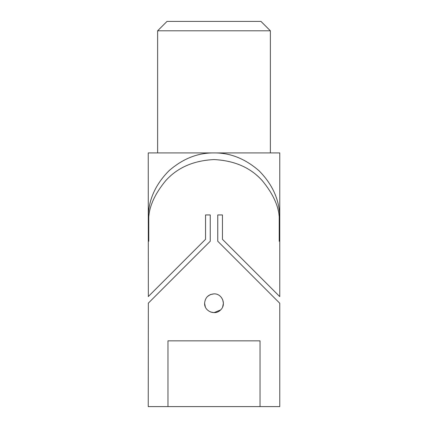 <?xml version="1.0" encoding="UTF-8"?>
<svg xmlns="http://www.w3.org/2000/svg" width="428" height="428" viewBox="0 0 428 428"><rect width="100%" height="100%" fill="white"/><g stroke="black" fill="none" stroke-linecap="round" stroke-linejoin="round"><path stroke-width="0.64" d="M279.768 296.609L279.768 152.93L148.232 152.93L148.339 296.502M148.339 241.248L148.339 214.942C149.072 198.752 155.91 184.067 168.846 170.884C182.745 158.724 197.795 152.737 214 152.93C230.205 152.737 245.255 158.724 259.154 170.884C272.09 184.067 278.928 198.752 279.661 214.942L279.661 241.248L279.222 241.248L279.222 216.884C278.43 205.563 272.834 193.558 262.439 180.857C250.712 167.674 234.565 160.58 214 159.574C193.435 160.58 177.288 167.674 165.561 180.857C155.166 193.558 149.57 205.563 148.778 216.884L148.778 241.248L148.339 241.248L148.778 241.248M203.6 241.248L148.232 296.609L205.547 239.3L205.547 214.942L210.244 214.942L210.244 241.248L148.232 303.254L210.244 241.248M148.339 303.147L148.232 406.6L167.974 406.6L167.974 340.832L260.026 340.832L260.026 406.6L279.768 406.6L279.768 303.254M217.756 241.248L279.768 303.254L217.756 241.248L279.768 303.254L217.756 241.248L217.756 214.942L222.453 214.942L222.453 239.3L279.768 296.609L224.4 241.248M204.605 303.249C205.167 297.54 208.297 294.411 214 293.859C222.057 293.431 226.631 304.517 220.639 309.904C215.241 315.885 204.177 311.3 204.605 303.249M205.322 306.86L204.605 303.275C204.177 311.327 215.279 315.88 220.65 309.888C226.433 304.672 222.351 293.918 214.546 293.875M214 293.859L210.426 294.566L214 293.859M210.362 294.592L207.393 296.572M279.661 214.942L278.938 214.942M279.222 241.248L279.661 241.248M148.339 214.942L149.062 214.942M210.389 311.926L213.936 312.649M214.043 312.649L220.575 309.963M222.651 306.919L223.395 303.318M223.395 303.163L222.678 299.654M220.639 309.904L214.032 312.649M205.312 306.833L204.611 303.607M167.974 406.6L260.026 406.6M157.627 152.93L157.627 30.795L270.373 30.795L260.973 21.4L167.027 21.4L157.627 30.795M270.373 152.93L270.373 30.795"/></g></svg>
